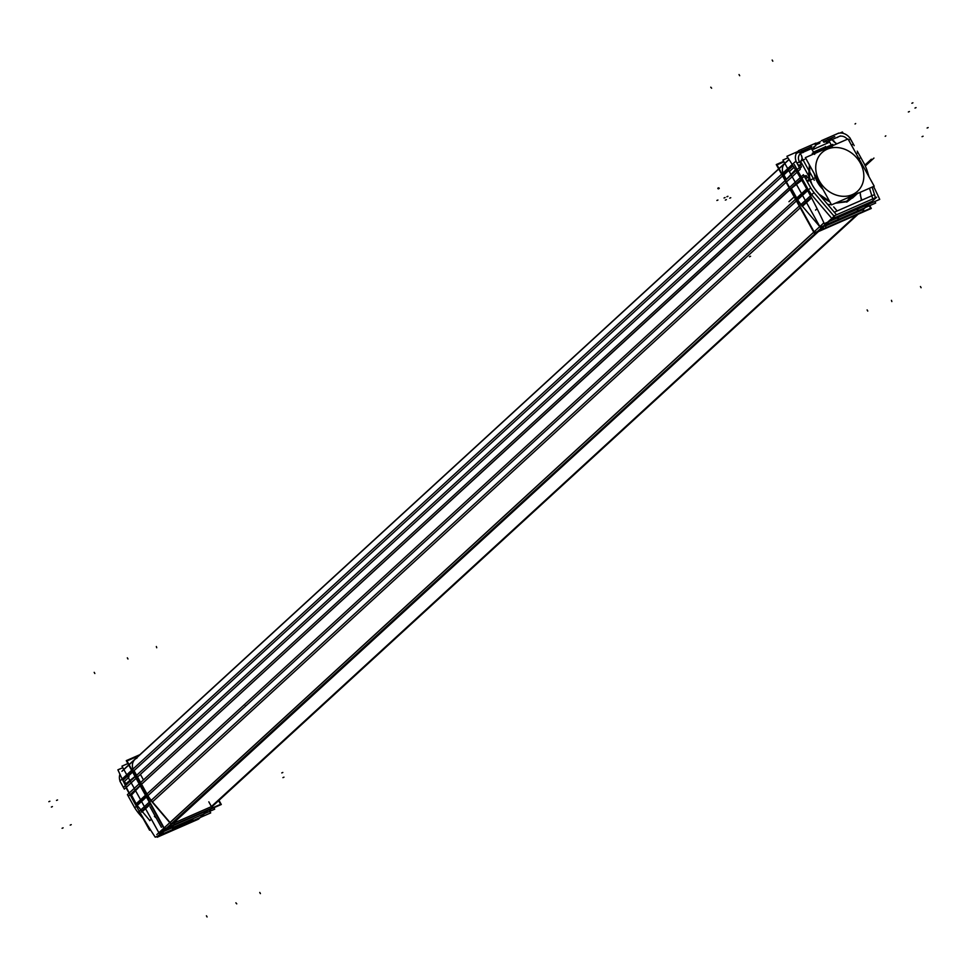 <?xml version="1.0" encoding="UTF-8"?>
<svg xmlns="http://www.w3.org/2000/svg" width="977" height="977" viewBox="0 0 977 977"><rect width="100%" height="100%" fill="white"/><g stroke="black" fill="none" stroke-linecap="round" stroke-linejoin="round"><path stroke-width="1.47" d="M784.812 163.428A10.613 8.903 47.5 0 0 783.823 174.773L786.4 179.438L783.823 174.773A10.613 8.903 47.5 0 1 784.812 163.428M791.333 188.341L796.743 198.099L791.333 188.341M825.699 224.918L822.719 227.653M778.73 169.009L134.936 759.398A10.613 8.903 47.5 0 0 133.019 769.046A10.613 8.903 47.5 0 1 137.024 758.042M133.825 770.841L136.414 775.506L133.825 770.841L782.565 175.933L133.825 770.841M140.407 774.395L143.472 779.915L140.407 774.395M141.347 784.409L146.758 794.167L141.347 784.409L790.088 189.489L141.347 784.409M172.831 823.623L818.445 231.573L172.831 823.623M861.604 210.067L825.284 225.968L861.604 210.067M796.597 198.392L806.794 189.037L796.805 198.197L791.37 188.39L801.799 180.244L791.138 188.573M802.312 206.135L819.837 226.676L802.312 206.135A41.132 34.488 -132.5 0 1 797.708 199.772A41.132 34.488 -132.5 0 0 802.312 206.135L811.484 197.733L802.312 206.135M795.473 169.68L786.375 179.389L783.884 174.895L786.375 179.389L795.473 169.68L786.18 179.597M837.167 210.947L833.686 206.916M831.476 204.743L827.678 204.413L831.476 204.743M860.078 192.371L861.36 200.358L860.078 192.371M801.372 155.404L802.264 158.543L801.372 155.404M809.274 148.077L801.213 151.606L800.651 154.293L801.213 151.606L809.274 148.077L801.03 151.679M813.572 152.363L825.37 147.197L825.528 146.428L825.37 147.197L813.572 152.363L825.638 147.087M829.693 139.137L832.746 140.236A269.786 141.25 66.4 0 1 833.454 141.323L836.63 143.949L833.454 141.323A269.786 141.25 66.4 0 0 832.746 140.236L829.693 139.137L828.337 139.723L829.693 139.137M809.493 165.089L808.846 176.226L809.493 165.089M809.371 178.742L809.97 180.769L809.371 178.742M821.254 196.865L829.839 201.787L821.254 196.865M847.364 201.299L852.603 196.499L847.364 201.689L835.335 203.204L847.364 201.689L855.351 195.449L847.364 201.689L852.494 196.597A27.857 23.363 -132.5 0 1 846.803 198.184A27.857 23.363 -132.5 0 0 852.494 196.597A27.857 23.363 -132.5 0 0 857.391 193.556A27.857 23.363 47.5 0 1 851.211 197.049L845.984 201.848M809.762 165.565L809.53 177.46L809.762 165.565M811.435 183.346L809.75 178.4L811.435 183.346A37.81 31.716 -132.5 0 0 818.677 193.776M819.214 194.472L829.51 201.201L819.214 194.472M836.08 202.886L846.583 201.628L836.08 202.886M855.241 195.131L852.445 198.099L857.977 193.043M136.389 775.457L133.886 770.963L136.389 775.457M146.806 794.264L141.372 784.458L146.806 794.264M147.722 795.84A41.132 34.488 47.5 0 0 152.327 802.202L169.839 822.744L152.327 802.202A41.132 34.488 47.5 0 1 147.722 795.84M131.284 795.229L131.492 795.022A269.457 141.079 -113.6 0 0 136.291 803.912L136.084 804.108M151.362 819.178L149.835 820.582L137.207 805.475L149.835 820.582L151.362 819.178L149.737 820.668M156.296 818.054L154.403 816.381L156.296 818.054M869.738 205.634L871.289 208.443L814.391 233.344L776.275 164.576L783.652 161.339M825.052 225.553L826.053 227.36L823.245 229.473M834.236 212.229L874.598 194.557M816.113 190.833L835.909 214.073M808.7 178.486L813.267 186.741M807.234 181.649L814.867 177.875M802.129 158.311L814.281 180.232M796.951 163.098L804.584 159.336M800.456 163.22A7.303 6.118 -132.5 0 1 800.175 153.853A7.303 6.118 -132.5 0 1 803.241 152.485M813.011 147.93L800.078 153.584M814.696 154.39L810.544 146.904M832.807 144.364L812.241 153.365M828.069 139.235L832.221 146.721M840.403 135.925L827.482 141.592M837.497 137.476A7.303 6.118 -132.5 0 1 847.315 139.271M848.634 140.053L849.55 139.65M859.821 158.201L858.917 158.592M872.534 198.038L869.518 188.243M218.97 800.322L221.29 804.498L164.405 829.412L126.277 760.643L139.882 754.684M209.469 810.189L212.265 808.077L208.809 801.836M171.39 826.359L211.716 808.7M207.063 811.24L198.404 819.19L157.199 837.228L835.408 215.282L876.613 197.244L863.204 209.542M211.679 807.014L859.186 213.218M173.991 822.585L174.993 824.405L172.196 826.518M159.886 835.518A2.65 2.223 -132.5 0 1 158.64 835.689M156.796 834.614L823.892 222.854M834.846 215.807A2.65 2.223 -132.5 0 1 832.795 214.708M144.437 820.094L137.977 812.51L813.963 192.603L834.102 216.247L157.969 835.982M816.503 195.583L816.528 195.559A41.132 34.488 -132.5 0 1 808.846 184.482L808.822 184.506M140.541 815.465A41.132 34.488 -132.5 0 1 132.86 804.389M127.413 794.643L803.399 174.736L810.69 187.865L134.692 807.784L127.413 794.643M128.353 796.34L804.23 176.239M804.621 176.935L806.098 175.591L804.45 176.019M804.621 176.922L806.062 175.591L804.816 177.289L806.428 175.75L807.295 177.313L805.659 178.815L807.71 177.448M808.932 176.922L807.674 177.472M801.287 162.597L809.945 178.217M798.697 166.249L801.836 164.099M800.761 167.275L801.409 166.688L800.322 164.722L798.685 166.224M800.615 167.336L799.858 168.349L801.311 167.03L799.394 167.507L123.407 787.413M119.89 781.075L795.876 161.168L800.334 169.204L124.348 789.111L119.89 781.075M797.769 164.576L797.891 164.478A10.613 8.903 -132.5 0 1 797.928 151.411A10.613 8.903 -132.5 0 1 801.616 149.542M121.893 784.384A10.613 8.903 -132.5 0 1 119.963 774.248M122.504 770.621L788.989 159.434M815.954 143.069L798.49 150.714M815.758 145.573L814.83 143.888M813.926 146.697L815.673 145.927M814.623 148.443L813.841 147.051M828.362 142.74L813.499 149.261M825.773 141.506L826.957 143.045M824.063 142.251L825.821 141.482M822.768 140.407L823.696 142.092M838.816 133.055L821.352 140.7M835.86 134.545A10.613 8.903 -132.5 0 1 851.456 141.018M854.179 145.634L849.721 137.586M851.651 144.999L853.177 144.327M857.757 152.668L856.365 153.584M864.523 164.295L857.244 151.154M862.618 160.936A41.132 34.488 -132.5 0 1 867.82 173.1M875.465 197.745L874.513 194.643M874.5 194.606L872.18 187.083M869.005 176.8L866.758 169.497M875.001 196.218A2.65 2.223 -132.5 0 1 874.94 197.977M863.07 209.298L864.071 211.093L823.745 228.74L822.634 226.762M860.529 213.145L863.326 211.032M807.784 188.83L794.35 164.588L807.784 188.83L796.853 198.856L807.784 188.83M793.055 165.785L783.407 174.614L793.055 165.785M783.933 161.84L776.996 164.881L814.623 232.77L870.629 208.248L869.286 205.842M831.72 219.031L871.399 201.653M828.875 221.632L821.865 228.068M868.565 204.266L862.606 209.725M862.447 209.835L825.345 226.09M782.931 160.02L820.228 227.311L875.661 203.045L874.818 201.518L875.661 203.045L820.228 227.311L875.661 203.045L874.818 201.518L875.661 203.045L820.228 227.311L782.931 160.02L787.938 157.834L782.931 160.02L820.228 227.311L782.931 160.02L787.938 157.834L782.931 160.02M811.228 197.232L801.751 205.927M812.62 195.95L830.853 217.309M802.227 206.477L811.582 197.904M796.499 198.221L806.697 188.879M813.169 196.45A41.132 34.488 -132.5 0 1 808.443 189.929M797.403 151.716L786.925 156.296A269.786 141.25 -113.6 0 1 824.258 223.66L879.727 199.369A269.786 141.25 -113.6 0 0 873.585 186.46M814.916 144.046L820.277 141.702M840 133.067L842.382 132.017A269.786 141.25 -113.6 0 1 843.298 133.397M809.396 164.918L808.687 175.945M809.286 178.815L809.713 180.318M821.584 197.256L829.925 201.946M835.115 203.301L848.06 200.981M809.762 165.577L808.956 170.645L809.762 165.577M808.956 170.828L809.591 177.582M809.774 178.364L811.85 184.14M818.86 194.069L829.473 201.14M836.129 202.862L837.777 202.996M846.754 202.117L855.974 194.875M846.729 201.567L853.69 196.963M829.278 147.173A27.857 23.363 47.5 0 0 824.551 148.956L826.066 148.406A27.661 23.204 -132.5 0 1 828.423 147.539A27.661 23.204 -132.5 0 0 826.066 148.406A27.661 23.204 -132.5 0 0 823.867 149.53A27.661 23.204 -132.5 0 1 826.066 148.406M828.887 147.344A27.759 23.277 47.5 0 0 824.649 149.005L824.49 149.029M827.458 147.857L822.915 149.957A27.857 23.363 -132.5 0 1 824.539 149.005M822.805 150.006A27.857 23.363 47.5 0 1 827.287 147.771L827.214 147.832M814.439 174.004A27.857 23.363 47.5 0 0 822.707 188.915M847.071 198.075A27.857 23.363 47.5 0 0 853.935 195.852L848.708 200.651M827.556 147.918L827.372 147.808A27.759 23.277 47.5 0 0 823.306 149.774M853.874 195.095L853.935 195.73A27.759 23.277 47.5 0 1 847.548 197.867M814.696 174.48A27.759 23.277 47.5 0 0 822.414 188.402M848.024 138.954L805.366 157.639L831.549 204.865L874.207 186.192L848.024 138.954M851.199 196.267L851.211 196.914A27.759 23.277 47.5 0 0 857.012 193.715M833.869 140.896A5.312 4.445 47.5 0 0 837.008 143.778M832.38 139.442A2.65 2.223 47.5 0 0 829.534 138.868L828.191 139.455L829.522 138.881M795.999 153.56L809.97 147.429L795.999 153.56M810.678 147.124L811.85 146.611L810.678 147.124M815.465 145.036L819.788 143.143L815.465 145.036M823.403 141.555L827.482 139.76L823.403 141.555M829.791 138.758L834.761 136.585L829.791 138.758M861.824 200.163L860.31 195.253M860.432 192.213A5.972 5.007 47.5 0 0 860.59 195.388M825.577 146.782L813.426 152.107M798.38 165.675L799.357 165.26M800.041 153.621A2.65 2.223 -132.5 0 1 801.262 151.24M800.859 160.961A5.312 4.445 47.5 0 0 801.25 155.184M218.604 800.664L220.631 804.315L164.637 828.838L126.998 760.949L138.587 755.868M202.092 815.441L206.306 811.582M211.936 806.404L172.257 823.782M162.414 832.819L167.69 827.971M161.4 827.311L150.018 806.77M213.902 807.735L214.696 809.176L159.263 833.442L121.966 766.151L159.263 833.442L214.696 809.176L159.263 833.442L121.966 766.151L159.263 833.442L214.696 809.176L213.902 807.735M127.889 763.55L121.966 766.151L127.889 763.55M209.689 811.362A269.786 141.25 66.4 0 0 210.702 812.901L155.245 837.179A269.786 141.25 66.4 0 1 117.899 769.815L122.809 767.678M125.972 787.621L129.037 793.153M143.13 818.555L149.603 830.242L150.482 829.852M128.769 776.691L128.439 775.823M136.34 804.572L145.817 795.889L136.34 804.572M147.283 794.545L133.849 770.303L147.283 794.545M122.907 780.33L132.371 771.647L122.907 780.33M141.726 812.192L150.434 804.205M135.986 803.937L145.463 795.254M152.656 802.166A41.132 34.488 -132.5 0 1 147.93 795.644M159.532 832.941L164.051 828.789M141.311 811.569L150.067 803.546M170.401 822.964L152.18 801.604M170.34 823.025A2.65 2.223 47.5 0 0 172.941 823.526M165.956 828.728A2.65 2.223 47.5 0 0 166.811 828.789M129.049 776.788L128.524 775.836L129.037 776.776L128.537 775.86L132.64 772.111L128.427 775.97M813.78 232.233L169.839 822.744L813.78 232.233M800.248 207.832L152.436 801.897L800.248 207.832M795.498 199.259L146.758 794.167L795.498 199.259M785.142 180.586L136.414 775.506L785.142 180.586M856.597 214.867L211.411 806.526L856.597 214.867M864.889 165.137L871.362 159.202M865.304 166.005L873.951 158.066M806.794 189.037L796.805 198.197L791.37 188.39L801.799 180.244M788.708 170.462L783.774 174.993M838.974 217.212L837.692 218.384M858.465 208.687L857.183 209.86M862.471 209.481L863.851 208.211M817.102 208.675L815.539 210.104M806.697 180.672L808.284 179.976M798.233 165.418L799.247 164.966M823.55 141.824L826.786 140.407L823.55 141.824M822.952 189.367A27.857 23.363 -132.5 0 1 814.232 173.637A27.857 23.363 -132.5 0 0 822.952 189.367M852.591 196.255A27.661 23.204 -132.5 0 1 847.999 197.659A27.661 23.204 -132.5 0 0 852.591 196.255A27.661 23.204 -132.5 0 0 856.646 193.873A27.661 23.204 -132.5 0 1 852.591 196.255L852.555 195.669M822.158 187.926A27.661 23.204 -132.5 0 1 814.952 174.932A27.661 23.204 -132.5 0 0 822.158 187.926M827.201 149.2A26.257 22.019 47.5 0 0 819.288 180.892A26.257 22.019 47.5 0 0 852.371 194.618A26.257 22.019 47.5 0 0 860.285 162.939A26.257 22.019 47.5 0 0 827.201 149.2A26.257 22.019 47.5 0 0 819.288 180.892A26.257 22.019 47.5 0 0 852.371 194.618A26.257 22.019 47.5 0 0 860.285 162.939A26.257 22.019 47.5 0 0 827.201 149.2M794.02 167.323L789.904 171.097M793.275 197.72L788.952 201.677M729.721 198.16L730.747 197.708M726.888 196.743L727.926 196.292M885.821 135.852L885.211 136.304M928.15 127.572L927.112 128.024L928.15 127.572M749.53 256.731L750.568 256.279M710.755 87.197L711.61 88.199M921.091 287.714L920.456 286.566M717.777 188.243L718.816 187.792M718.205 188.891L719.243 188.439L718.205 188.891M855.669 123.529L855.058 123.994M916.035 107.617L914.997 108.068M912.909 102.805L911.871 103.257M725.325 200.09L726.363 199.626M724.03 198.001L725.068 197.549M867.759 311.065L867.124 309.917M909.392 111.537L908.354 111.989M772.172 60.049L772.807 61.197M923.07 136.23L922.044 136.682M716.886 200.48L717.924 200.029M739.039 74.557L739.674 75.705M746.538 253.971L747.576 253.519M891.83 301.563L891.451 300.342M205.634 811.826L206.611 810.934L205.634 811.826M172.514 828.386L174.065 826.957L193.556 818.433L192.005 819.85M168.447 827.641L171.598 826.725L167.372 828.63M124.409 781.38L124.506 781.295A269.457 141.079 -113.6 0 0 125.728 783.786L125.52 783.945M140.187 785.728L131.492 795.022A269.457 141.079 -113.6 0 0 136.291 803.912L145.561 795.425M141.873 811.789L150.336 804.034L141.873 811.789M244.8 704.759L243.761 705.211L244.8 704.759M62.076 828.288L63.114 827.837L62.076 828.288M283.965 777.167L282.927 777.631M172.306 828.386L192.579 819.52M156.357 646.53L156.723 647.751M207.063 916.951L206.428 915.803M51.366 807.039L52.392 806.587M48.85 801.677L49.888 801.225M260.395 893.601L259.76 892.453M56.507 800.419L57.545 799.955M94.195 672.347L94.83 673.495M70.197 825.113L71.236 824.661M127.34 657.839L127.975 658.986M282.817 772.465L281.779 772.917M236.739 903.847L235.884 902.833M174.065 826.957L193.556 818.433M128.39 777.741L124.506 781.295A269.457 141.079 -113.6 0 0 125.728 783.786L135.058 776.483M132.64 772.111L128.537 775.86M822.915 149.957L825.846 148.382M799.87 168.362L801.348 167.006M121.942 771.317L789.062 159.544M858.075 192.945L852.726 197.843"/></g></svg>
